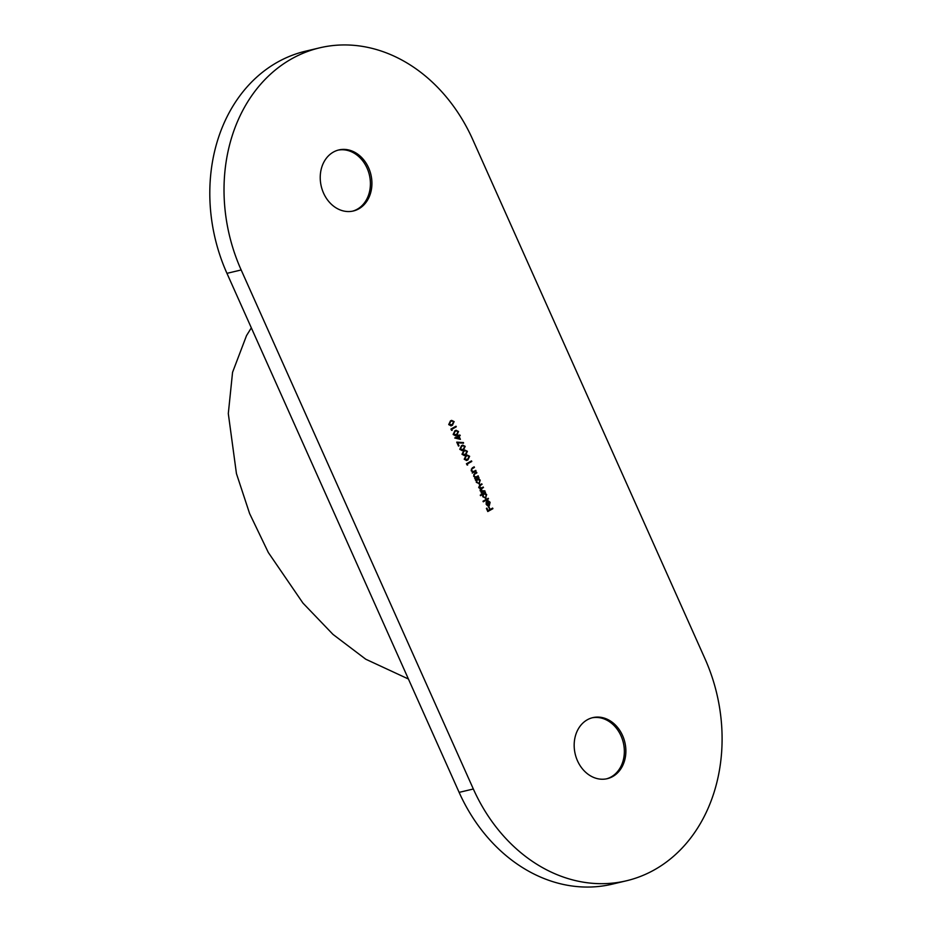 <?xml version="1.0" encoding="UTF-8"?>
<svg xmlns="http://www.w3.org/2000/svg" width="932" height="932" viewBox="0 0 932 932"><rect width="100%" height="100%" fill="white"/><g stroke="black" fill="none" stroke-linecap="round" stroke-linejoin="round"><path stroke-width="1.4" d="M592.018 717.826A31.373 25.502 -103.4 0 1 622.471 739.624A31.373 25.502 -103.4 0 1 611.194 776.904A31.373 25.502 -103.4 0 1 606.511 778.837M338.071 150.145A31.373 25.502 -103.4 0 1 368.536 171.942A31.373 25.502 -103.4 0 1 357.259 209.211A31.373 25.502 -103.4 0 1 352.576 211.156M587.323 719.772A31.373 25.502 -103.4 0 1 592.775 717.64A31.373 25.502 -103.4 0 1 623.846 738.808A31.373 25.502 -103.4 0 1 612.72 776.542A31.373 25.502 -103.4 0 1 607.28 778.674A31.373 25.502 -103.4 0 1 576.197 757.495A31.373 25.502 -103.4 0 1 587.323 719.772M333.388 152.079A31.373 25.502 -103.4 0 1 338.829 149.947A31.373 25.502 -103.4 0 1 369.899 171.127A31.373 25.502 -103.4 0 1 358.785 208.85A31.373 25.502 -103.4 0 1 353.333 210.993A31.373 25.502 -103.4 0 1 322.262 189.813A31.373 25.502 -103.4 0 1 333.388 152.079M626.432 880.787L612.219 884.165A161.329 131.156 -103.4 0 1 459.127 792.375L226.954 273.344A161.329 131.156 -103.4 0 1 277.445 62.199A161.329 131.156 -103.4 0 1 305.451 51.213L319.676 47.835A161.329 131.156 -103.4 0 1 472.769 139.625L704.942 658.656A161.329 131.156 -103.4 0 1 626.432 880.787A161.329 131.156 -103.4 0 1 473.34 788.996L241.167 269.965A161.329 131.156 -103.4 0 1 291.669 58.821A161.329 131.156 -103.4 0 1 319.676 47.835M452.137 430.374L450.913 429.093L456.016 426.227L456.272 426.798L451.694 429.384L452.137 430.374M460.408 439.345L454.734 438.005L458.264 436.013L457.927 435.267L459.965 435.058L459.045 436.293L460.408 439.345M465.185 446.358L463.472 450.028L462.19 450.564L459.825 449.387L461.515 445.647L462.726 445.147L465.185 446.358L463.472 450.028M469.623 456.272L467.899 459.93L466.617 460.478L464.252 459.29L465.942 455.55L467.153 455.049L469.623 456.272L467.899 459.93M476.031 470.951L472.291 473.06L472.71 472.093L471.173 470.718L472.279 467.899L474.178 466.827L474.435 467.41L471.86 468.936L471.674 470.567L473.374 471.615L475.763 470.38L476.031 470.951L472.233 472.92M478.605 477.976L478.163 478.78L479.724 480.306L479.386 483.731L476.368 482.345L476.275 480.015L475.32 479.817L479.048 477.72L478.664 478.664L480.236 480.19L478.92 483.918M485.059 492.422L484.617 493.226L486.189 494.752L485.852 498.177L482.823 496.779L482.764 494.438L480.539 495.684L480.271 495.113L485.514 492.166L485.129 493.11L486.69 494.624L485.374 498.364M489.708 502.639L488.123 500.717L490.127 502.301L489.265 505.75L487.786 505.913L486.259 504.468L486.155 502.162L487.215 500.915L489.102 505.121L489.708 502.639M487.622 500.834L489.626 502.43L489.265 505.75L487.786 505.913M492.9 508.674L487.786 511.54L486.387 508.406L486.912 508.115L488.053 510.666L489.626 509.792L489.009 506.938L490.15 509.489L492.632 508.091L492.9 508.674L487.727 511.412M488.508 498.853L483.265 501.8L483.009 501.218L488.24 498.271L488.508 498.853L483.207 501.661M484.92 490.849L481.192 492.946L481.576 492.003L480.143 490.78L480.376 488.776L478.698 487.564L479.759 484.966L481.786 483.825L479.199 487.401L481.774 487.867L483.219 487.052L480.644 490.628L484.92 490.849L481.133 492.807M480.539 488.333L481.774 487.867M481.995 491.548L483.091 491.152M478.466 476.403L474.726 478.5L475.145 477.545L473.607 476.17L474.714 473.351L476.613 472.279L476.869 472.85L474.295 474.388L474.108 476.019L475.809 477.056L478.198 475.821L478.466 476.403L474.668 478.372M467.643 465.033L466.419 463.763L471.522 460.886L471.778 461.468L467.2 464.043L467.643 465.033M467.41 451.309L465.685 454.979L464.404 455.527L462.039 454.338L463.728 450.599L464.94 450.098L467.41 451.309L465.685 454.979M459.033 445.799L458.509 446.102L456.738 442.141L463.495 442.572L463.495 443.201L457.705 442.817L459.033 445.799L458.451 445.962M458.544 431.504L456.82 435.174L455.55 435.71L453.173 434.533L454.863 430.794L456.086 430.293L458.544 431.504L456.82 435.174M454.117 421.602L452.393 425.272L451.111 425.808L448.746 424.631L450.436 420.891L451.647 420.39L454.117 421.602L452.393 425.272M486.457 508.371L488.053 510.666M488.554 507.183L490.15 509.489M486.784 501.218L489.102 505.121M487.017 501.754L486.201 504.294L487.087 505.319L488.613 505.319L487.017 501.754L486.702 504.177L488.613 505.319M486.12 504.096L486.702 504.177M480.469 495.556L482.764 494.438M484.046 493.727L482.566 495.218M482.706 496.465L485.094 497.711M483.405 493.913L483.277 496.511L484.99 497.758M485.595 497.595L486.224 494.869L483.79 493.762M481.331 484.081L482.042 484.407M481.529 484.524L479.514 485.665L479.199 487.401M478.698 487.518L481.262 487.984M482.776 487.296L483.487 487.622M482.974 487.751L481.075 488.811L480.644 490.628M480.131 490.745L482.59 491.269M475.518 480.271L476.275 480.015M477.58 479.281L476.31 482.193L478.629 483.265M476.951 479.467L476.823 482.077L478.535 483.324M476.229 481.984L476.823 482.077M479.141 483.149L479.77 480.423L477.324 479.316M476.17 472.524L476.869 472.85M476.368 472.978L474.295 474.388M473.794 474.505L474.108 476.019M473.596 476.135L475.809 477.056M473.736 467.083L474.435 467.41M473.934 467.526L471.86 468.936M471.359 469.064L471.674 470.567M471.161 470.683L473.374 471.615M471.068 461.142L471.778 461.468M471.277 461.585L467.2 464.043M466.687 464.159L467.048 464.963M467.386 460.047L466.361 460.525M466.897 455.119L469.111 456.389M464.252 459.092L467.643 459.348L469.087 456.54L467.596 455.655L465.697 456.249L467.083 455.771L465.697 456.249L464.252 459.092L466.28 459.872M467.596 455.655L466.198 456.132L464.765 458.975M465.173 455.096L464.148 455.573M464.684 450.168L466.897 451.438M462.039 454.14L465.429 454.397L466.874 451.589L465.383 450.704L463.472 451.298L464.87 450.82L463.472 451.298L462.039 454.14L464.066 454.921M465.383 450.704L463.985 451.181L462.552 454.024M462.959 450.144L461.934 450.622M462.47 445.216L464.684 446.486M459.825 449.189L463.204 449.445L464.66 446.638L463.157 445.752L461.258 446.346L462.656 445.869L461.258 446.346L459.825 449.189L461.841 449.97M463.157 445.752L461.771 446.23L460.338 449.073M456.808 442.292L463.495 442.572M458.532 445.927L457.705 442.817M458.008 435.232L458.789 435.722M459.523 435.302L460.222 435.628M459.721 435.757L459.045 436.293M458.544 436.421L459.791 439.217M458.521 436.595L455.795 437.958L459.383 438.506L458.521 436.595L456.307 437.842L459.383 438.506M456.319 435.291L455.282 435.768M455.818 430.363L458.031 431.632M453.185 434.335L456.563 434.592L458.008 431.784L456.517 430.899L454.618 431.493L456.004 431.015L454.618 431.493L453.185 434.335L455.2 435.116M456.517 430.899L455.119 431.376L453.686 434.219M455.573 426.472L456.272 426.798M455.771 426.926L451.694 429.384M451.181 429.501L451.542 430.304M451.892 425.388L450.855 425.866M451.391 420.46L453.604 421.73M448.758 424.433L452.137 424.689L453.581 421.881L452.09 420.996L450.191 421.59L451.577 421.113L450.191 421.59L448.758 424.433L450.773 425.213M452.09 420.996L450.692 421.474L449.259 424.316M226.954 273.344L241.167 269.965M459.127 792.375L473.34 788.996M251.325 327.854L246.514 335.613L232.557 372.334L228.305 413.575L236.437 473.572L249.625 513.59L268.323 552.513L302.97 603.109L333.004 634.412L365.752 659.215L408.402 678.997"/></g></svg>
